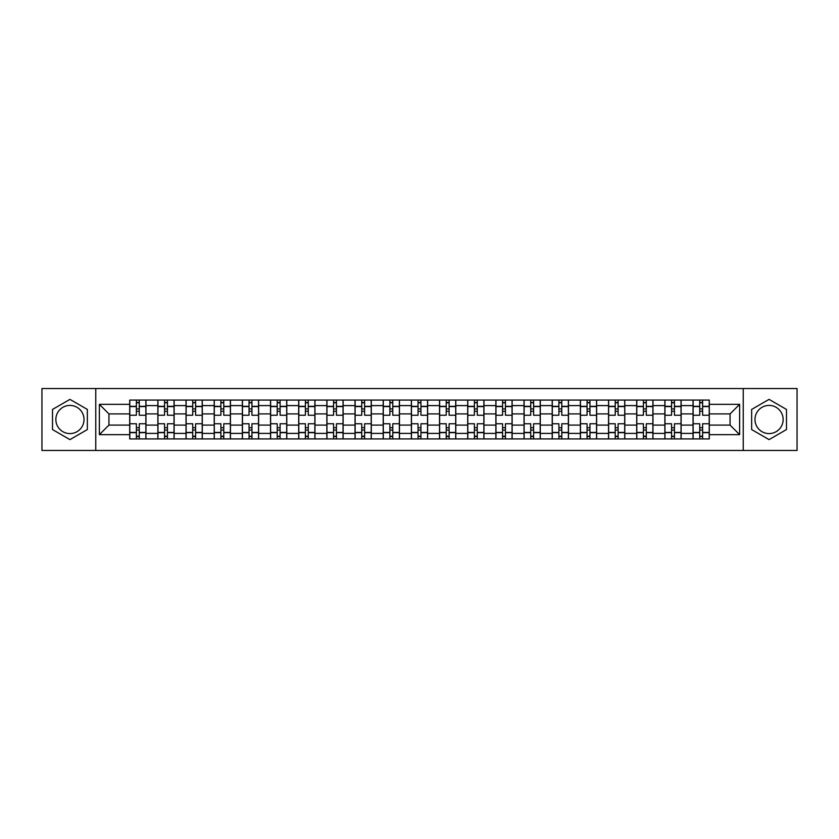 <?xml version="1.0" encoding="UTF-8"?>
<svg xmlns="http://www.w3.org/2000/svg" width="839" height="839" viewBox="0 0 839 839"><rect width="100%" height="100%" fill="white"/><g stroke="black" fill="none" stroke-linecap="round" stroke-linejoin="round"><path stroke-width="1.26" d="M69.941 433.585A14.085 14.085 0 0 1 55.856 419.5A14.085 14.085 0 0 1 69.941 405.415A14.085 14.085 0 0 1 84.015 419.5A14.085 14.085 0 0 1 69.941 433.585M769.059 433.585A14.085 14.085 0 0 1 754.985 419.5A14.085 14.085 0 0 1 769.059 405.415A14.085 14.085 0 0 1 783.144 419.5A14.085 14.085 0 0 1 769.059 433.585M743.239 450.47L797.05 450.47L797.05 388.53L41.95 388.53L41.95 450.47L743.239 450.47L743.239 388.53M157.868 438.912L157.868 405.594L145.955 405.594L145.955 438.912M145.955 405.594L145.955 400.088M157.868 405.594L157.868 400.088M174.124 400.088L174.124 438.912M186.038 438.912L186.038 400.088M202.283 400.088L202.283 438.912M214.207 438.912L214.207 400.088M230.452 400.088L230.452 438.912M242.366 438.912L242.366 400.088M258.622 400.088L258.622 438.912M270.536 438.912L270.536 400.088M286.791 400.088L286.791 438.912M298.705 438.912L298.705 400.088M314.961 400.088L314.961 438.912M326.874 438.912L326.874 400.088M343.12 400.088L343.12 438.912M355.044 438.912L355.044 400.088M371.289 400.088L371.289 438.912M383.203 438.912L383.203 400.088M399.458 400.088L399.458 438.912M411.372 438.912L411.372 400.088M427.628 400.088L427.628 438.912M439.542 438.912L439.542 400.088M455.797 400.088L455.797 438.912M467.711 438.912L467.711 400.088M483.956 400.088L483.956 438.912M495.88 438.912L495.88 400.088M512.126 400.088L512.126 438.912M524.039 438.912L524.039 400.088M540.295 400.088L540.295 438.912M552.209 438.912L552.209 400.088M568.464 400.088L568.464 438.912M580.378 438.912L580.378 400.088M596.634 400.088L596.634 438.912M608.548 438.912L608.548 400.088M624.793 400.088L624.793 438.912M636.717 438.912L636.717 400.088M652.962 400.088L652.962 438.912M664.876 438.912L664.876 400.088M681.132 400.088L681.132 438.912M693.045 438.912L693.045 400.088M693.045 425.1L681.132 425.1M664.876 425.1L652.962 425.1M636.717 425.1L624.793 425.1M608.548 425.1L596.634 425.1M580.378 425.1L568.464 425.1M552.209 425.1L540.295 425.1M524.039 425.1L512.126 425.1M495.88 425.1L483.956 425.1M467.711 425.1L455.797 425.1M439.542 425.1L427.628 425.1M411.372 425.1L399.458 425.1M383.203 425.1L371.289 425.1M355.044 425.1L343.12 425.1M326.874 425.1L314.961 425.1M298.705 425.1L286.791 425.1M270.536 425.1L258.622 425.1M242.366 425.1L230.452 425.1M214.207 425.1L202.283 425.1M186.038 425.1L174.124 425.1M157.868 425.1L145.955 425.1M693.045 413.9L681.132 413.9M664.876 413.9L652.962 413.9M636.717 413.9L624.793 413.9M608.548 413.9L596.634 413.9M580.378 413.9L568.464 413.9M552.209 413.9L540.295 413.9M524.039 413.9L512.126 413.9M495.88 413.9L483.956 413.9M467.711 413.9L455.797 413.9M439.542 413.9L427.628 413.9M411.372 413.9L399.458 413.9M383.203 413.9L371.289 413.9M355.044 413.9L343.12 413.9M326.874 413.9L314.961 413.9M298.705 413.9L286.791 413.9M270.536 413.9L258.622 413.9M242.366 413.9L230.452 413.9M214.207 413.9L202.283 413.9M186.038 413.9L174.124 413.9M157.868 413.9L145.955 413.9M108.934 425.1L129.699 425.1L129.699 413.9L108.934 413.9L108.934 425.1L99.369 434.665L99.369 404.335L129.699 404.335L129.699 413.9M709.301 413.9L709.301 425.1L730.066 425.1L730.066 413.9L709.301 413.9L709.301 400.088L129.699 400.088L129.699 404.335M709.301 404.335L739.631 404.335L739.631 434.665L709.301 434.665L709.301 425.1M129.699 425.1L129.699 438.912L709.301 438.912L709.301 434.665M129.699 434.665L99.369 434.665M95.761 450.47L95.761 388.53M87.361 409.442L69.941 399.385L52.511 409.442L52.511 429.558L69.941 439.615L87.361 429.558L87.361 409.442M786.489 409.442L769.059 399.385L751.639 409.442L751.639 429.558L769.059 439.615L786.489 429.558L786.489 409.442M139.274 436.207L136.379 436.207M136.379 402.793L139.274 402.793M167.443 436.207L164.549 436.207M164.549 402.793L167.443 402.793M195.602 436.207L192.718 436.207M192.718 402.793L195.602 402.793M223.772 436.207L220.888 436.207M220.888 402.793L223.772 402.793M251.941 436.207L249.047 436.207M249.047 402.793L251.941 402.793M280.111 436.207L277.216 436.207M277.216 402.793L280.111 402.793M308.28 436.207L305.386 436.207M305.386 402.793L308.28 402.793M336.439 436.207L333.555 436.207M333.555 402.793L336.439 402.793M364.608 436.207L361.724 436.207M361.724 402.793L364.608 402.793M392.778 436.207L389.883 436.207M389.883 402.793L392.778 402.793M420.947 436.207L418.053 436.207M418.053 402.793L420.947 402.793M449.117 436.207L446.222 436.207M446.222 402.793L449.117 402.793M477.276 436.207L474.392 436.207M474.392 402.793L477.276 402.793M505.445 436.207L502.561 436.207M502.561 402.793L505.445 402.793M533.614 436.207L530.72 436.207M530.72 402.793L533.614 402.793M561.784 436.207L558.889 436.207M558.889 402.793L561.784 402.793M589.953 436.207L587.059 436.207M587.059 402.793L589.953 402.793M618.112 436.207L615.228 436.207M615.228 402.793L618.112 402.793M646.282 436.207L643.398 436.207M643.398 402.793L646.282 402.793M674.451 436.207L671.557 436.207M671.557 402.793L674.451 402.793M702.621 436.207L699.726 436.207M699.726 402.793L702.621 402.793M99.369 404.335L108.934 413.9M730.066 425.1L739.631 434.665M730.066 413.9L739.631 404.335M145.86 438.912L145.86 415.253L139.274 415.253L139.274 400.088M136.379 400.088L136.379 415.253L129.793 415.253L129.793 400.088M145.86 415.253L145.86 400.088M129.793 438.912L129.793 423.747L136.379 423.747L136.379 438.912M139.274 438.912L139.274 423.747L145.86 423.747M136.379 411.288L139.274 411.288M129.793 423.747L129.793 415.253M139.274 427.712L136.379 427.712M139.274 436.563L136.379 436.563M136.379 430.061L139.274 430.061M139.274 408.939L136.379 408.939M136.379 402.437L139.274 402.437M174.03 438.912L174.03 415.253L167.443 415.253L167.443 400.088M164.549 400.088L164.549 415.253L157.963 415.253L157.963 400.088M174.03 415.253L174.03 400.088M157.963 438.912L157.963 423.747L164.549 423.747L164.549 438.912M167.443 438.912L167.443 423.747L174.03 423.747M164.549 411.288L167.443 411.288M157.963 423.747L157.963 415.253M167.443 427.712L164.549 427.712M167.443 436.563L164.549 436.563M164.549 430.061L167.443 430.061M167.443 408.939L164.549 408.939M164.549 402.437L167.443 402.437M202.199 438.912L202.199 415.253L195.602 415.253L195.602 400.088M192.718 400.088L192.718 415.253L186.122 415.253L186.122 400.088M202.199 415.253L202.199 400.088M186.122 438.912L186.122 423.747L192.718 423.747L192.718 438.912M195.602 438.912L195.602 423.747L202.199 423.747M192.718 411.288L195.602 411.288M186.122 423.747L186.122 415.253M195.602 427.712L192.718 427.712M195.602 436.563L192.718 436.563M192.718 430.061L195.602 430.061M195.602 408.939L192.718 408.939M192.718 402.437L195.602 402.437M230.368 438.912L230.368 415.253L223.772 415.253L223.772 400.088M220.888 400.088L220.888 415.253L214.291 415.253L214.291 400.088M230.368 415.253L230.368 400.088M214.291 438.912L214.291 423.747L220.888 423.747L220.888 438.912M223.772 438.912L223.772 423.747L230.368 423.747M220.888 411.288L223.772 411.288M214.291 423.747L214.291 415.253M223.772 427.712L220.888 427.712M223.772 436.563L220.888 436.563M220.888 430.061L223.772 430.061M223.772 408.939L220.888 408.939M220.888 402.437L223.772 402.437M258.527 438.912L258.527 415.253L251.941 415.253L251.941 400.088M249.047 400.088L249.047 415.253L242.461 415.253L242.461 400.088M258.527 415.253L258.527 400.088M242.461 438.912L242.461 423.747L249.047 423.747L249.047 438.912M251.941 438.912L251.941 423.747L258.527 423.747M249.047 411.288L251.941 411.288M242.461 423.747L242.461 415.253M251.941 427.712L249.047 427.712M251.941 436.563L249.047 436.563M249.047 430.061L251.941 430.061M251.941 408.939L249.047 408.939M249.047 402.437L251.941 402.437M286.697 438.912L286.697 415.253L280.111 415.253L280.111 400.088M277.216 400.088L277.216 415.253L270.63 415.253L270.63 400.088M286.697 415.253L286.697 400.088M270.63 438.912L270.63 423.747L277.216 423.747L277.216 438.912M280.111 438.912L280.111 423.747L286.697 423.747M277.216 411.288L280.111 411.288M270.63 423.747L270.63 415.253M280.111 427.712L277.216 427.712M280.111 436.563L277.216 436.563M277.216 430.061L280.111 430.061M280.111 408.939L277.216 408.939M277.216 402.437L280.111 402.437M314.866 438.912L314.866 415.253L308.28 415.253L308.28 400.088M305.386 400.088L305.386 415.253L298.799 415.253L298.799 400.088M314.866 415.253L314.866 400.088M298.799 438.912L298.799 423.747L305.386 423.747L305.386 438.912M308.28 438.912L308.28 423.747L314.866 423.747M305.386 411.288L308.28 411.288M298.799 423.747L298.799 415.253M308.28 427.712L305.386 427.712M308.28 436.563L305.386 436.563M305.386 430.061L308.28 430.061M308.28 408.939L305.386 408.939M305.386 402.437L308.28 402.437M343.036 438.912L343.036 415.253L336.439 415.253L336.439 400.088M333.555 400.088L333.555 415.253L326.958 415.253L326.958 400.088M343.036 415.253L343.036 400.088M326.958 438.912L326.958 423.747L333.555 423.747L333.555 438.912M336.439 438.912L336.439 423.747L343.036 423.747M333.555 411.288L336.439 411.288M326.958 423.747L326.958 415.253M336.439 427.712L333.555 427.712M336.439 436.563L333.555 436.563M333.555 430.061L336.439 430.061M336.439 408.939L333.555 408.939M333.555 402.437L336.439 402.437M371.205 438.912L371.205 415.253L364.608 415.253L364.608 400.088M361.724 400.088L361.724 415.253L355.128 415.253L355.128 400.088M371.205 415.253L371.205 400.088M355.128 438.912L355.128 423.747L361.724 423.747L361.724 438.912M364.608 438.912L364.608 423.747L371.205 423.747M361.724 411.288L364.608 411.288M355.128 423.747L355.128 415.253M364.608 427.712L361.724 427.712M364.608 436.563L361.724 436.563M361.724 430.061L364.608 430.061M364.608 408.939L361.724 408.939M361.724 402.437L364.608 402.437M399.364 438.912L399.364 415.253L392.778 415.253L392.778 400.088M389.883 400.088L389.883 415.253L383.297 415.253L383.297 400.088M399.364 415.253L399.364 400.088M383.297 438.912L383.297 423.747L389.883 423.747L389.883 438.912M392.778 438.912L392.778 423.747L399.364 423.747M389.883 411.288L392.778 411.288M383.297 423.747L383.297 415.253M392.778 427.712L389.883 427.712M392.778 436.563L389.883 436.563M389.883 430.061L392.778 430.061M392.778 408.939L389.883 408.939M389.883 402.437L392.778 402.437M427.533 438.912L427.533 415.253L420.947 415.253L420.947 400.088M418.053 400.088L418.053 415.253L411.467 415.253L411.467 400.088M427.533 415.253L427.533 400.088M411.467 438.912L411.467 423.747L418.053 423.747L418.053 438.912M420.947 438.912L420.947 423.747L427.533 423.747M418.053 411.288L420.947 411.288M411.467 423.747L411.467 415.253M420.947 427.712L418.053 427.712M420.947 436.563L418.053 436.563M418.053 430.061L420.947 430.061M420.947 408.939L418.053 408.939M418.053 402.437L420.947 402.437M455.703 438.912L455.703 415.253L449.117 415.253L449.117 400.088M446.222 400.088L446.222 415.253L439.636 415.253L439.636 400.088M455.703 415.253L455.703 400.088M439.636 438.912L439.636 423.747L446.222 423.747L446.222 438.912M449.117 438.912L449.117 423.747L455.703 423.747M446.222 411.288L449.117 411.288M439.636 423.747L439.636 415.253M449.117 427.712L446.222 427.712M449.117 436.563L446.222 436.563M446.222 430.061L449.117 430.061M449.117 408.939L446.222 408.939M446.222 402.437L449.117 402.437M483.872 438.912L483.872 415.253L477.276 415.253L477.276 400.088M474.392 400.088L474.392 415.253L467.795 415.253L467.795 400.088M483.872 415.253L483.872 400.088M467.795 438.912L467.795 423.747L474.392 423.747L474.392 438.912M477.276 438.912L477.276 423.747L483.872 423.747M474.392 411.288L477.276 411.288M467.795 423.747L467.795 415.253M477.276 427.712L474.392 427.712M477.276 436.563L474.392 436.563M474.392 430.061L477.276 430.061M477.276 408.939L474.392 408.939M474.392 402.437L477.276 402.437M512.042 438.912L512.042 415.253L505.445 415.253L505.445 400.088M502.561 400.088L502.561 415.253L495.964 415.253L495.964 400.088M512.042 415.253L512.042 400.088M495.964 438.912L495.964 423.747L502.561 423.747L502.561 438.912M505.445 438.912L505.445 423.747L512.042 423.747M502.561 411.288L505.445 411.288M495.964 423.747L495.964 415.253M505.445 427.712L502.561 427.712M505.445 436.563L502.561 436.563M502.561 430.061L505.445 430.061M505.445 408.939L502.561 408.939M502.561 402.437L505.445 402.437M540.201 438.912L540.201 415.253L533.614 415.253L533.614 400.088M530.72 400.088L530.72 415.253L524.134 415.253L524.134 400.088M540.201 415.253L540.201 400.088M524.134 438.912L524.134 423.747L530.72 423.747L530.72 438.912M533.614 438.912L533.614 423.747L540.201 423.747M530.72 411.288L533.614 411.288M524.134 423.747L524.134 415.253M533.614 427.712L530.72 427.712M533.614 436.563L530.72 436.563M530.72 430.061L533.614 430.061M533.614 408.939L530.72 408.939M530.72 402.437L533.614 402.437M568.37 438.912L568.37 415.253L561.784 415.253L561.784 400.088M558.889 400.088L558.889 415.253L552.303 415.253L552.303 400.088M568.37 415.253L568.37 400.088M552.303 438.912L552.303 423.747L558.889 423.747L558.889 438.912M561.784 438.912L561.784 423.747L568.37 423.747M558.889 411.288L561.784 411.288M552.303 423.747L552.303 415.253M561.784 427.712L558.889 427.712M561.784 436.563L558.889 436.563M558.889 430.061L561.784 430.061M561.784 408.939L558.889 408.939M558.889 402.437L561.784 402.437M596.539 438.912L596.539 415.253L589.953 415.253L589.953 400.088M587.059 400.088L587.059 415.253L580.473 415.253L580.473 400.088M596.539 415.253L596.539 400.088M580.473 438.912L580.473 423.747L587.059 423.747L587.059 438.912M589.953 438.912L589.953 423.747L596.539 423.747M587.059 411.288L589.953 411.288M580.473 423.747L580.473 415.253M589.953 427.712L587.059 427.712M589.953 436.563L587.059 436.563M587.059 430.061L589.953 430.061M589.953 408.939L587.059 408.939M587.059 402.437L589.953 402.437M624.709 438.912L624.709 415.253L618.112 415.253L618.112 400.088M615.228 400.088L615.228 415.253L608.632 415.253L608.632 400.088M624.709 415.253L624.709 400.088M608.632 438.912L608.632 423.747L615.228 423.747L615.228 438.912M618.112 438.912L618.112 423.747L624.709 423.747M615.228 411.288L618.112 411.288M608.632 423.747L608.632 415.253M618.112 427.712L615.228 427.712M618.112 436.563L615.228 436.563M615.228 430.061L618.112 430.061M618.112 408.939L615.228 408.939M615.228 402.437L618.112 402.437M652.878 438.912L652.878 415.253L646.282 415.253L646.282 400.088M643.398 400.088L643.398 415.253L636.801 415.253L636.801 400.088M652.878 415.253L652.878 400.088M636.801 438.912L636.801 423.747L643.398 423.747L643.398 438.912M646.282 438.912L646.282 423.747L652.878 423.747M643.398 411.288L646.282 411.288M636.801 423.747L636.801 415.253M646.282 427.712L643.398 427.712M646.282 436.563L643.398 436.563M643.398 430.061L646.282 430.061M646.282 408.939L643.398 408.939M643.398 402.437L646.282 402.437M681.037 438.912L681.037 415.253L674.451 415.253L674.451 400.088M671.557 400.088L671.557 415.253L664.97 415.253L664.97 400.088M681.037 415.253L681.037 400.088M664.97 438.912L664.97 423.747L671.557 423.747L671.557 438.912M674.451 438.912L674.451 423.747L681.037 423.747M671.557 411.288L674.451 411.288M664.97 423.747L664.97 415.253M674.451 427.712L671.557 427.712M674.451 436.563L671.557 436.563M671.557 430.061L674.451 430.061M674.451 408.939L671.557 408.939M671.557 402.437L674.451 402.437M709.207 438.912L709.207 415.253L702.621 415.253L702.621 400.088M699.726 400.088L699.726 415.253L693.14 415.253L693.14 400.088M709.207 415.253L709.207 400.088M693.14 438.912L693.14 423.747L699.726 423.747L699.726 438.912M702.621 438.912L702.621 423.747L709.207 423.747M699.726 411.288L702.621 411.288M693.14 423.747L693.14 415.253M702.621 427.712L699.726 427.712M702.621 436.563L699.726 436.563M699.726 430.061L702.621 430.061M702.621 408.939L699.726 408.939M699.726 402.437L702.621 402.437M664.876 405.594L652.962 405.594M636.717 405.594L624.793 405.594M608.548 405.594L596.634 405.594M580.378 405.594L568.464 405.594M552.209 405.594L540.295 405.594M524.039 405.594L512.126 405.594M495.88 405.594L483.956 405.594M467.711 405.594L455.797 405.594M439.542 405.594L427.628 405.594M411.372 405.594L399.458 405.594M383.203 405.594L371.289 405.594M355.044 405.594L343.12 405.594M326.874 405.594L314.961 405.594M298.705 405.594L286.791 405.594M270.536 405.594L258.622 405.594M242.366 405.594L230.452 405.594M214.207 405.594L202.283 405.594M186.038 405.594L174.124 405.594M693.045 405.594L681.132 405.594M664.876 433.406L652.962 433.406M636.717 433.406L624.793 433.406M608.548 433.406L596.634 433.406M580.378 433.406L568.464 433.406M552.209 433.406L540.295 433.406M524.039 433.406L512.126 433.406M495.88 433.406L483.956 433.406M467.711 433.406L455.797 433.406M439.542 433.406L427.628 433.406M411.372 433.406L399.458 433.406M383.203 433.406L371.289 433.406M355.044 433.406L343.12 433.406M326.874 433.406L314.961 433.406M298.705 433.406L286.791 433.406M270.536 433.406L258.622 433.406M242.366 433.406L230.452 433.406M214.207 433.406L202.283 433.406M186.038 433.406L174.124 433.406M157.868 433.406L145.955 433.406M693.045 433.406L681.132 433.406M145.86 406.317L139.274 406.317M136.379 406.317L129.793 406.317M136.379 406.558L129.793 406.558M136.379 432.442L129.793 432.442M136.379 432.683L129.793 432.683M145.86 432.683L139.274 432.683M145.86 406.558L139.274 406.558M145.86 432.442L139.274 432.442M174.03 406.317L167.443 406.317M164.549 406.317L157.963 406.317M164.549 406.558L157.963 406.558M164.549 432.442L157.963 432.442M164.549 432.683L157.963 432.683M174.03 432.683L167.443 432.683M174.03 406.558L167.443 406.558M174.03 432.442L167.443 432.442M202.199 406.317L195.602 406.317M192.718 406.317L186.122 406.317M192.718 406.558L186.122 406.558M192.718 432.442L186.122 432.442M192.718 432.683L186.122 432.683M202.199 432.683L195.602 432.683M202.199 406.558L195.602 406.558M202.199 432.442L195.602 432.442M230.368 406.317L223.772 406.317M220.888 406.317L214.291 406.317M220.888 406.558L214.291 406.558M220.888 432.442L214.291 432.442M220.888 432.683L214.291 432.683M230.368 432.683L223.772 432.683M230.368 406.558L223.772 406.558M230.368 432.442L223.772 432.442M258.527 406.317L251.941 406.317M249.047 406.317L242.461 406.317M249.047 406.558L242.461 406.558M249.047 432.442L242.461 432.442M249.047 432.683L242.461 432.683M258.527 432.683L251.941 432.683M258.527 406.558L251.941 406.558M258.527 432.442L251.941 432.442M286.697 406.317L280.111 406.317M277.216 406.317L270.63 406.317M277.216 406.558L270.63 406.558M277.216 432.442L270.63 432.442M277.216 432.683L270.63 432.683M286.697 432.683L280.111 432.683M286.697 406.558L280.111 406.558M286.697 432.442L280.111 432.442M314.866 406.317L308.28 406.317M305.386 406.317L298.799 406.317M305.386 406.558L298.799 406.558M305.386 432.442L298.799 432.442M305.386 432.683L298.799 432.683M314.866 432.683L308.28 432.683M314.866 406.558L308.28 406.558M314.866 432.442L308.28 432.442M343.036 406.317L336.439 406.317M333.555 406.317L326.958 406.317M333.555 406.558L326.958 406.558M333.555 432.442L326.958 432.442M333.555 432.683L326.958 432.683M343.036 432.683L336.439 432.683M343.036 406.558L336.439 406.558M343.036 432.442L336.439 432.442M371.205 406.317L364.608 406.317M361.724 406.317L355.128 406.317M361.724 406.558L355.128 406.558M361.724 432.442L355.128 432.442M361.724 432.683L355.128 432.683M371.205 432.683L364.608 432.683M371.205 406.558L364.608 406.558M371.205 432.442L364.608 432.442M399.364 406.317L392.778 406.317M389.883 406.317L383.297 406.317M389.883 406.558L383.297 406.558M389.883 432.442L383.297 432.442M389.883 432.683L383.297 432.683M399.364 432.683L392.778 432.683M399.364 406.558L392.778 406.558M399.364 432.442L392.778 432.442M427.533 406.317L420.947 406.317M418.053 406.317L411.467 406.317M418.053 406.558L411.467 406.558M418.053 432.442L411.467 432.442M418.053 432.683L411.467 432.683M427.533 432.683L420.947 432.683M427.533 406.558L420.947 406.558M427.533 432.442L420.947 432.442M455.703 406.317L449.117 406.317M446.222 406.317L439.636 406.317M446.222 406.558L439.636 406.558M446.222 432.442L439.636 432.442M446.222 432.683L439.636 432.683M455.703 432.683L449.117 432.683M455.703 406.558L449.117 406.558M455.703 432.442L449.117 432.442M483.872 406.317L477.276 406.317M474.392 406.317L467.795 406.317M474.392 406.558L467.795 406.558M474.392 432.442L467.795 432.442M474.392 432.683L467.795 432.683M483.872 432.683L477.276 432.683M483.872 406.558L477.276 406.558M483.872 432.442L477.276 432.442M512.042 406.317L505.445 406.317M502.561 406.317L495.964 406.317M502.561 406.558L495.964 406.558M502.561 432.442L495.964 432.442M502.561 432.683L495.964 432.683M512.042 432.683L505.445 432.683M512.042 406.558L505.445 406.558M512.042 432.442L505.445 432.442M540.201 406.317L533.614 406.317M530.72 406.317L524.134 406.317M530.72 406.558L524.134 406.558M530.72 432.442L524.134 432.442M530.72 432.683L524.134 432.683M540.201 432.683L533.614 432.683M540.201 406.558L533.614 406.558M540.201 432.442L533.614 432.442M568.37 406.317L561.784 406.317M558.889 406.317L552.303 406.317M558.889 406.558L552.303 406.558M558.889 432.442L552.303 432.442M558.889 432.683L552.303 432.683M568.37 432.683L561.784 432.683M568.37 406.558L561.784 406.558M568.37 432.442L561.784 432.442M596.539 406.317L589.953 406.317M587.059 406.317L580.473 406.317M587.059 406.558L580.473 406.558M587.059 432.442L580.473 432.442M587.059 432.683L580.473 432.683M596.539 432.683L589.953 432.683M596.539 406.558L589.953 406.558M596.539 432.442L589.953 432.442M624.709 406.317L618.112 406.317M615.228 406.317L608.632 406.317M615.228 406.558L608.632 406.558M615.228 432.442L608.632 432.442M615.228 432.683L608.632 432.683M624.709 432.683L618.112 432.683M624.709 406.558L618.112 406.558M624.709 432.442L618.112 432.442M652.878 406.317L646.282 406.317M643.398 406.317L636.801 406.317M643.398 406.558L636.801 406.558M643.398 432.442L636.801 432.442M643.398 432.683L636.801 432.683M652.878 432.683L646.282 432.683M652.878 406.558L646.282 406.558M652.878 432.442L646.282 432.442M681.037 406.317L674.451 406.317M671.557 406.317L664.97 406.317M671.557 406.558L664.97 406.558M671.557 432.442L664.97 432.442M671.557 432.683L664.97 432.683M681.037 432.683L674.451 432.683M681.037 406.558L674.451 406.558M681.037 432.442L674.451 432.442M709.207 406.317L702.621 406.317M699.726 406.317L693.14 406.317M699.726 406.558L693.14 406.558M699.726 432.442L693.14 432.442M699.726 432.683L693.14 432.683M709.207 432.683L702.621 432.683M709.207 406.558L702.621 406.558M709.207 432.442L702.621 432.442"/></g></svg>
